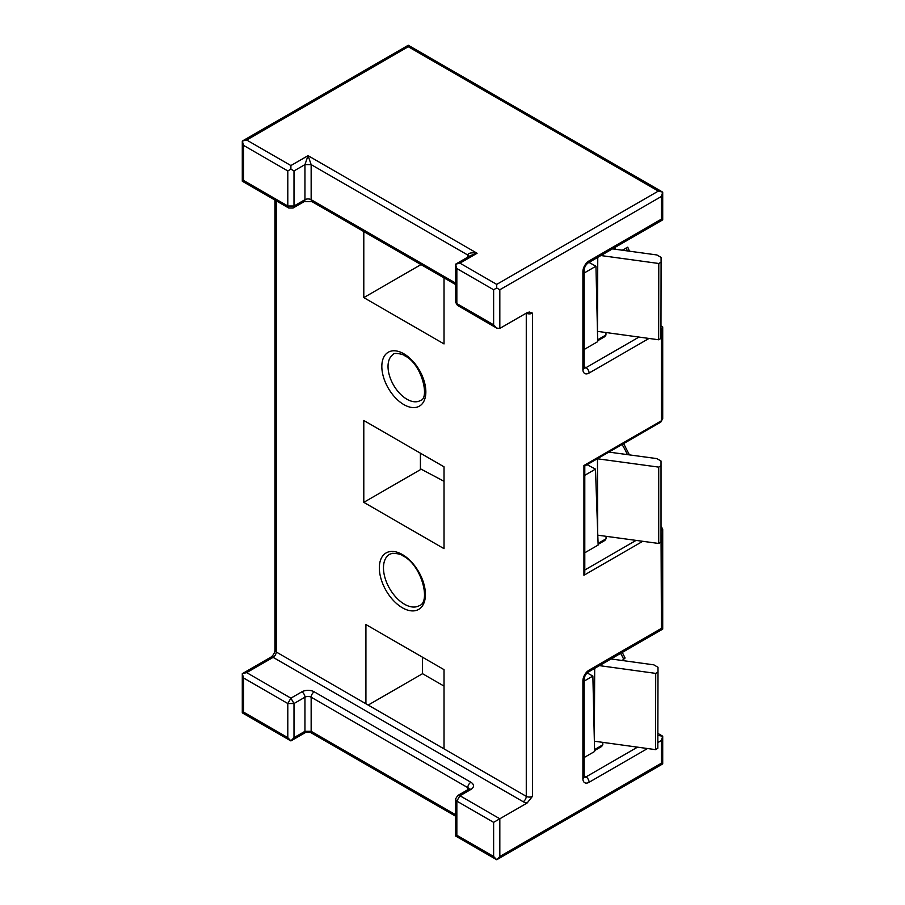 <?xml version="1.0" encoding="UTF-8"?>
<svg xmlns="http://www.w3.org/2000/svg" width="905" height="905" viewBox="0 0 905 905"><rect width="100%" height="100%" fill="white"/><g stroke="black" fill="none" stroke-linecap="round" stroke-linejoin="round"><path stroke-width="1.36" d="M584.178 349.466L597.707 341.66L595.954 266.217L588.997 262.427M584.178 273.016L595.954 266.217M444.027 277.88L444.027 343.923L363.799 297.609L363.799 231.567M363.799 297.609L420.995 264.588M363.799 502.343L363.799 420.497L444.027 466.822L444.027 548.668L363.799 502.343L421.21 469.197M365.914 703.762L365.914 624.541L444.027 669.643L444.027 748.865L276.229 651.985L276.229 200.808M444.027 481.29L420.418 468.79L420.418 453.19M368.188 705.074L422.533 673.693L422.533 657.234M499.82 328.413L499.82 289.758L496.721 287.971L493.621 289.758L493.621 324.838L496.721 328.108L499.82 328.413L527.106 312.666L529.346 312.033L532.468 313.141A4.389 2.534 0 0 1 526.269 313.141L526.269 796.343L444.027 748.865M527.106 803.029L532.468 796.343A4.389 2.534 180 0 1 526.269 796.343A4.389 2.534 -60 0 1 523.169 801.717A8.767 5.057 0 0 0 527.106 803.029L499.82 818.776L459.944 795.744M582.899 271.624A4.389 2.534 180 0 0 584.178 269.837C584.528 266.952 585.863 264.645 588.182 262.891L662.709 219.87L661.419 219.134L589.098 260.889A8.767 5.057 120 0 0 582.899 271.624L582.899 369.455A8.767 5.057 120 0 0 589.098 373.041L649.009 338.447M657.833 742.586L661.419 740.516L662.709 736.195L657.845 735.414M459.944 795.755L470.894 789.432A4.389 2.534 60 0 0 468.7 789.205L457.749 795.529L455.679 798.742L455.554 835.982L496.721 859.75L662.709 763.922L661.419 763.175L499.82 856.481L499.82 818.776L493.621 822.351L493.621 856.481L496.721 859.75L499.82 856.481M660.955 331.547L662.709 326.965L660.967 326.252M661.012 530.771L662.709 529.086L661.238 526.552M582.899 680.854A4.389 2.534 0 0 0 584.178 679.067C584.528 676.182 585.863 673.874 588.182 672.121L662.709 629.099L661.419 628.364L589.098 670.119A8.767 5.057 120 0 0 582.899 680.854L582.899 778.685A8.767 5.057 120 0 0 589.098 782.271L647.516 748.537M583.929 575.263L584.788 572.39L584.788 465.996L660.82 422.103L662.709 418.619L661.419 420.768L583.929 465.498L583.929 575.263L642.754 541.303M499.82 289.758L661.419 196.464L662.709 192.143L658.32 191.091L496.721 284.396L459.944 263.151L455.554 264.203L455.554 301.806L457.444 305.37L496.721 328.108M455.554 283.05L311.15 199.688A4.389 2.534 0 0 0 304.951 199.688L294.001 206.012L294.001 170.932L290.901 169.145L290.901 165.558L246.68 140.026L408.279 46.732L408.279 45.25L662.709 192.143L662.709 219.87M584.178 681.08L592.866 676.069L587.13 672.935M584.178 757.508L594.596 751.489L592.866 676.069M444.027 686.103L422.533 673.693M584.788 552.774L598.137 545.059L595.479 469.129L587.062 464.684M584.788 475.306L595.479 469.129M246.68 140.026L242.291 141.078L408.279 45.25M270.934 657.132C273.253 655.39 274.588 653.082 274.95 650.197A4.389 2.534 180 0 0 276.229 651.985A4.389 2.534 120 0 1 273.129 657.358A4.389 2.534 -120 0 0 270.934 657.132L242.291 673.671L242.291 712.857L243.581 712.122L243.581 677.992L242.291 673.671L246.68 672.63L273.129 657.358L523.169 801.717M246.68 182.267L287.801 206.012L243.581 180.48L242.291 181.215L288.706 208.014L293.096 208.014L294.001 206.012L287.801 206.012L288.706 208.014M243.581 180.48L243.581 145.4L242.291 141.078L242.291 181.215M496.721 287.971L496.721 284.396M243.581 677.992L287.801 703.524L287.801 737.643L290.901 740.924L294.001 737.643L294.001 703.524L290.901 698.162L287.801 703.524L294.001 703.524L304.951 697.201A4.389 2.534 -120 0 0 301.851 691.839L290.901 698.162L246.68 672.63M457.749 795.529L459.932 795.744L456.833 801.117L493.621 822.351M290.901 169.145L287.801 170.932L287.801 206.012M455.554 835.982L456.844 835.236L456.844 801.117L455.554 799.33M493.621 324.838L456.844 303.605L456.844 268.525L455.554 264.203L470.521 255.572L477.093 253.253C471.448 252.382 468.349 252.97 467.795 255.04L467.795 257.144M606.045 536.314L606.045 538.803L604.834 540.489L598.115 544.369M455.554 816.174L310.245 732.281L311.15 731.319L311.15 697.201A4.389 2.534 -60 0 1 314.25 691.839A8.767 5.057 0 0 0 301.851 691.839M470.894 789.432A8.767 5.057 0 0 0 470.894 782.271A4.389 2.534 -60 0 0 467.795 787.633L311.15 697.201A4.389 2.534 180 0 0 304.951 697.201L304.951 731.319L305.856 732.281L290.901 740.924L242.291 712.857M304.046 201.691L312.055 201.691A4.389 2.534 120 0 1 311.15 199.688L311.15 164.608L308.051 155.66L304.951 164.608L304.951 199.688A4.389 2.534 60 0 1 304.046 201.691L293.096 208.014M597.458 458.677L597.707 532.547M658.716 543.464L661.012 542.14L661.012 465.781L658.716 467.116L658.716 543.464L597.798 535.194M597.707 458.824L658.716 467.116M608.873 452.093L656.838 458.609L661.012 461.007L661.012 465.781M597.764 257.359L597.47 331.298M597.685 340.755L604.744 336.683L605.954 334.997L605.954 332.531M600.92 255.549L658.783 263.491L658.648 339.771L597.639 331.388M612.481 248.864L656.906 254.961L661.08 257.382L661.08 262.167L658.783 263.491M658.648 339.771L660.944 338.447L661.08 262.167M594.687 668.376L594.359 741.138M594.574 750.573L601.621 746.512L602.821 744.826L602.832 742.383M599.427 665.628L655.706 673.388L655.525 749.634L594.517 741.229M610.999 658.953L653.84 664.858L658.003 667.279L658.003 672.064L655.706 673.388M655.525 749.634L657.822 748.311L658.003 672.064M627.097 247.721L622.255 250.21M615.785 249.316A39.741 22.942 -120 0 0 614.767 247.551M622.176 660.492L625.106 658.014L622.267 652.448M402.386 607.775A32.58 18.813 -120 0 0 425.429 594.472A32.58 18.813 -120 0 0 402.386 554.561A32.58 18.813 -120 0 0 379.342 567.865A32.58 18.813 -120 0 0 402.386 607.775M403.834 404.592A31.121 17.964 -120 0 0 425.848 391.888A31.121 17.964 -120 0 0 403.834 353.776A31.121 17.964 -120 0 0 381.831 366.48A31.121 17.964 -120 0 0 403.834 404.592M638.998 337.067L585.999 367.668L584.178 366.627M589.098 373.041A4.389 2.534 60 0 0 585.999 367.668A4.389 2.534 -60 0 1 584.2 368.041M584.178 269.837L584.178 367.668A4.389 2.534 180 0 1 582.899 369.455M404.445 604.201A29.661 17.127 60 0 1 385.066 578.057A29.661 17.127 60 0 1 389.614 554.29L392.318 553.317C397.815 553.487 401.379 554.346 402.985 555.908C421.764 564.958 431.063 602.323 419.275 605.671A29.661 17.127 60 0 1 404.445 604.201M532.468 796.343L532.468 313.141M406.933 399.229A26.743 15.442 60 0 1 389.467 375.666A26.743 15.442 60 0 1 393.562 354.24C393.37 352.509 403.449 353.957 404.739 355.778C422.103 363.878 430.011 399.003 420.305 400.553A26.743 15.442 60 0 1 406.933 399.229M588.182 262.891A4.389 2.534 -120 0 0 589.098 260.889M661.419 331.287L661.419 420.768L660.82 422.103M661.419 196.464L661.419 219.134M661.419 740.516L661.419 763.175M661.012 528.859L661.419 628.364M408.279 46.732L658.32 191.091M470.894 782.271L314.25 691.839M582.899 778.685A4.389 2.534 0 0 0 584.178 776.897L584.257 777.565L583.804 777.112M637.505 747.157L585.999 776.897A4.389 2.534 60 0 1 589.098 782.271M584.178 775.857L585.999 776.897A4.389 2.534 -60 0 1 584.2 777.271M588.182 672.121A4.389 2.534 -120 0 0 589.098 670.119M636.068 540.398L584.788 570.003M459.944 263.151L477.093 253.253L308.051 155.66L290.901 165.558M467.795 789.737L467.795 787.633A4.389 2.534 180 0 1 469.016 789.002M243.581 145.4L287.801 170.932M287.801 737.643L243.581 712.122M493.621 856.481L456.844 835.236M456.844 268.525L493.621 289.758M606.045 538.803L598.081 543.396M455.554 814.692L311.15 731.319L304.951 731.319L294.001 737.643M294.001 170.932L304.951 164.608L311.15 164.608L467.795 255.04L469.016 256.432M605.954 334.997L597.662 339.782M622.029 444.502A39.741 22.942 60 0 1 627.357 454.604M602.821 744.826L594.551 749.6M626.09 247.993A39.741 22.942 60 0 1 627.414 250.911M620.66 653.376A39.741 22.942 60 0 1 623.805 659.564M274.95 650.197L274.95 200.073M584.178 367.668L584.257 368.335L583.804 367.882M662.709 763.922L662.709 736.195L657.856 733.389M660.967 325.958L662.709 326.965L662.709 418.619M662.709 629.099L662.709 529.086M584.178 679.067L584.178 776.897M455.554 284.532L312.055 201.691M468.7 789.205L469.231 788.809L469.073 789.432M457.444 305.37L455.645 302.304M305.856 732.281L310.245 732.281M623.624 443.574L629.416 454.887M627.742 247.167L629.473 251.194"/></g></svg>
